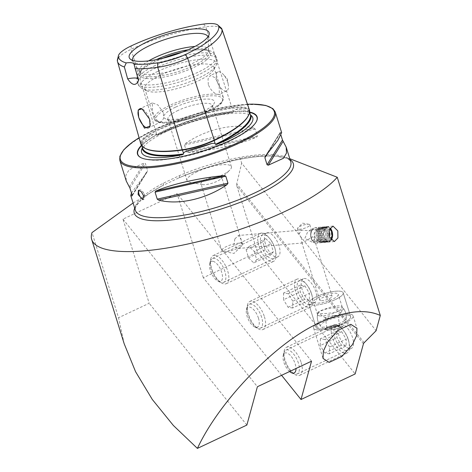 <?xml version="1.0" encoding="UTF-8"?>
<svg xmlns="http://www.w3.org/2000/svg" width="472" height="472" viewBox="0 0 472 472"><rect width="100%" height="100%" fill="white"/><g stroke="black" fill="none" stroke-linecap="round" stroke-linejoin="round"><path stroke-width="0.35" stroke-dasharray="2.36 1.77" d="M203.68 24.072L205.774 26.81L233.015 111.067L235.528 109.534C242.661 107.297 247.287 108.029 249.399 111.722L249.812 112.731M233.015 111.067L233.28 112.07L232.395 112.525A80.388 21.122 -17.3 0 0 158.043 134.945A58.233 15.305 162.7 0 1 167.041 130.296A58.233 15.305 162.7 0 1 232.395 112.525L233.28 112.07A79.868 20.986 -17.3 0 0 156.975 135.08L156.615 134.107L153.536 134.255C145.966 136.455 142.042 139.765 141.759 144.178L142.497 147.937A79.868 20.986 -17.3 0 1 142.373 147.388M249.434 110.005A33.512 8.803 162.7 0 0 232.177 107.622A80.27 21.092 -17.3 0 0 155.371 130.779A33.512 8.803 -17.3 0 0 140.65 143.187A80.27 21.092 -17.3 0 0 140.78 143.759M311.213 238.366A7.753 4.803 -94.9 0 1 314.842 227.675A7.753 4.803 -94.9 0 1 319.792 232.425A7.753 4.803 -94.9 0 1 316.157 243.121A7.753 4.803 -94.9 0 1 311.213 238.366M311.319 237.923A6.46 4.006 -94.9 0 1 314.346 229.014A6.46 4.006 -94.9 0 1 318.47 232.973A6.46 4.006 -94.9 0 1 315.443 241.882A6.46 4.006 -94.9 0 1 311.319 237.923M234.861 238.897L238.448 235.487L241.074 239.575L242.236 245.228A10.85 2.85 -17.3 0 0 242.525 244.166A10.85 2.85 -17.3 0 0 226.548 246.502A10.85 2.85 -17.3 0 0 221.805 250.62A10.85 2.85 -17.3 0 0 223.315 251.499A10.85 2.85 -17.3 0 0 237.782 248.278A10.85 2.85 -17.3 0 0 237.947 248.201L237.74 248.142C235.953 247.623 234.678 246.413 233.923 244.525L234.861 238.897M301.059 237.522L301.643 238.749L301.809 242.466L302.534 242.986L312.741 236.69L314.305 239.151L312.222 242.16L304.865 238.472L307.325 232.631L310.936 229.303L311.313 229.54L310.948 230.926L301.62 230.1L299.142 233.905L301.059 237.522M298.469 229.203A6.46 1.699 162.7 0 1 297.507 228.666A6.46 1.699 162.7 0 1 297.95 227.722A6.46 1.699 162.7 0 1 303.113 225.144A6.46 1.699 162.7 0 1 308.883 224.288A6.46 1.699 162.7 0 1 308.942 224.3A6.46 1.699 162.7 0 1 309.844 224.825A6.46 1.699 162.7 0 1 305.655 227.852A6.46 1.699 162.7 0 1 298.469 229.203M318.748 328.825A18.083 4.75 162.7 0 1 316.057 327.32A18.083 4.75 162.7 0 1 327.774 318.842A18.083 4.75 162.7 0 1 347.905 315.066A18.083 4.75 162.7 0 1 350.59 316.564A18.083 4.75 162.7 0 1 338.878 325.043A18.083 4.75 162.7 0 1 318.748 328.825M311.337 305.024A18.083 4.75 162.7 0 1 308.647 303.526A18.083 4.75 162.7 0 1 320.364 295.047A18.083 4.75 162.7 0 1 340.489 291.265A18.083 4.75 162.7 0 1 343.179 292.77A18.083 4.75 162.7 0 1 331.468 301.242A18.083 4.75 162.7 0 1 311.337 305.024M316.665 329.804A20.668 5.434 162.7 0 1 313.591 328.093A20.668 5.434 162.7 0 1 326.984 318.399A20.668 5.434 162.7 0 1 349.988 314.081A20.668 5.434 162.7 0 1 353.062 315.797A20.668 5.434 162.7 0 1 339.669 325.485A20.668 5.434 162.7 0 1 316.665 329.804M265.423 243.782A13.175 5.971 64.7 0 1 266.615 232.944A13.175 5.971 64.7 0 1 279.058 245.936A13.175 5.971 64.7 0 1 277.861 256.774A13.175 5.971 64.7 0 1 265.423 243.782M224.914 271.488A13.175 5.971 -115.3 0 0 212.471 258.497A13.175 5.971 -115.3 0 0 211.273 269.335A13.175 5.971 -115.3 0 0 223.716 282.327A13.175 5.971 -115.3 0 0 224.914 271.488M338.902 335.391A13.175 5.971 64.7 0 1 340.1 324.553A13.175 5.971 64.7 0 1 352.543 337.551A13.175 5.971 64.7 0 1 351.345 348.389A13.175 5.971 64.7 0 1 338.902 335.391M298.398 363.098A13.175 5.971 -115.3 0 0 285.955 350.106A13.175 5.971 -115.3 0 0 284.758 360.944A13.175 5.971 -115.3 0 0 297.201 373.936A13.175 5.971 -115.3 0 0 298.398 363.098M302.163 289.59A13.175 5.971 64.7 0 1 303.36 278.751A13.175 5.971 64.7 0 1 315.803 291.743A13.175 5.971 64.7 0 1 314.606 302.582A13.175 5.971 64.7 0 1 302.163 289.59M261.653 317.296A13.175 5.971 -115.3 0 0 249.21 304.298A13.175 5.971 -115.3 0 0 248.018 315.137A13.175 5.971 -115.3 0 0 260.455 328.134A13.175 5.971 -115.3 0 0 261.653 317.296M290.091 159.707A83.296 21.889 162.7 0 0 285.69 157.748A2.584 2.325 -72.9 0 1 284.793 157.672A2.584 2.325 -72.9 0 1 284.787 157.672A2.584 2.325 -72.9 0 1 283.318 156.155L273.034 154.527A2.584 2.041 93.2 0 0 274.792 156.108L274.792 156.108A2.584 2.041 93.2 0 0 275.158 156.084L289.778 158.698M139.004 190.275A5.168 2.342 64.7 0 1 139.458 189.886A5.168 2.342 64.7 0 1 142.279 191.225A5.168 2.342 64.7 0 1 144.338 194.983A5.168 2.342 64.7 0 1 144.627 196.199A5.168 2.342 64.7 0 1 143.866 199.231A5.168 2.342 64.7 0 1 143.299 199.332M150.155 125.664A10.461 4.744 -115.3 0 0 150.214 125.416A10.461 4.744 -115.3 0 0 149.606 119.15A10.461 4.744 -115.3 0 0 142.526 109.12A10.461 4.744 -115.3 0 0 142.326 109.02M163.341 112.672L157.925 104.955L152.32 102.89L152.509 110.961C154.031 116.307 156.138 119.912 158.828 121.776L161.253 121.817L163.619 118.442L163.341 112.672M208.329 84.618L208.058 78.842L210.423 75.473L215.368 77.85L219.161 86.329L219.35 94.4L217.079 94.288C213.379 92.901 210.465 89.674 208.329 84.618M227.699 82.299A10.461 4.744 -115.3 0 0 223.533 74.694A10.461 4.744 -115.3 0 0 217.816 71.986A10.461 4.744 -115.3 0 0 216.866 80.588A10.461 4.744 -115.3 0 0 226.749 90.907A10.461 4.744 -115.3 0 0 228.289 84.771A10.461 4.744 -115.3 0 0 227.699 82.299M156.975 135.08L157.618 135.169C179.82 124.714 209.426 115.793 232.861 112.483M221.144 27.972A31.282 8.219 162.7 0 0 205.774 26.81A78.045 20.508 -17.3 0 0 131.098 49.33L155.778 131.299A79.768 20.963 -17.3 0 1 232.112 108.294A33.005 8.673 162.7 0 1 249.104 110.643L249.576 112.029A62.652 16.461 -17.3 0 0 164.899 130.414A62.652 16.461 -17.3 0 0 141.488 145.317M197.154 171.714A23.252 6.112 -17.3 0 0 186.989 180.528A23.252 6.112 -17.3 0 0 190.222 182.422A23.252 6.112 -17.3 0 0 221.22 175.513A23.252 6.112 -17.3 0 0 229.799 170.091A23.252 6.112 -17.3 0 0 231.386 166.699A23.252 6.112 -17.3 0 0 197.154 171.714M205.709 179.59A10.85 2.85 -17.3 0 0 200.966 183.702A10.85 2.85 -17.3 0 0 202.476 184.587A10.85 2.85 -17.3 0 0 216.943 181.366A10.85 2.85 -17.3 0 0 220.943 178.835A10.85 2.85 -17.3 0 0 221.687 177.248A10.85 2.85 -17.3 0 0 205.709 179.59M178.062 110.43A23.252 6.112 -17.3 0 0 167.902 119.245A23.252 6.112 -17.3 0 0 169.236 120.572A23.252 6.112 -17.3 0 0 202.134 114.23A23.252 6.112 -17.3 0 0 211.952 107.262A23.252 6.112 -17.3 0 0 212.3 105.415A23.252 6.112 -17.3 0 0 178.062 110.43M175.466 107.191A26.479 6.956 -17.3 0 0 165.406 118.743A26.479 6.956 -17.3 0 0 202.877 111.522A26.479 6.956 -17.3 0 0 214.064 103.586A26.479 6.956 -17.3 0 0 203.438 99.238A26.479 6.956 -17.3 0 0 175.466 107.191M160.692 75.054A36.167 9.505 -17.3 0 0 144.875 88.765A36.167 9.505 -17.3 0 0 146.951 90.83A36.167 9.505 -17.3 0 0 198.128 80.966A36.167 9.505 -17.3 0 0 213.409 70.133A36.167 9.505 -17.3 0 0 213.946 67.254A36.167 9.505 -17.3 0 0 160.692 75.054M162.515 58.327A37.064 9.741 -17.3 0 0 155.925 61.177A37.064 9.741 -17.3 0 0 139.706 73.632A37.064 9.741 -17.3 0 0 156.91 78.181A37.064 9.741 -17.3 0 0 194.293 67.236A37.064 9.741 -17.3 0 0 209.603 51.861A37.064 9.741 -17.3 0 0 182.139 52.215M156.244 59.678A36.167 9.505 -17.3 0 0 155.949 59.82A36.167 9.505 -17.3 0 0 140.119 71.974A36.167 9.505 -17.3 0 0 140.131 73.532A36.167 9.505 -17.3 0 0 193.384 65.738A36.167 9.505 -17.3 0 0 209.196 52.02A36.167 9.505 -17.3 0 0 208.323 50.728A36.167 9.505 -17.3 0 0 188.068 49.766M148.709 60.858A36.167 9.505 -17.3 0 0 139.393 71.154A36.167 9.505 -17.3 0 0 139.688 71.785A36.167 9.505 -17.3 0 0 192.647 63.354A36.167 9.505 -17.3 0 0 208.571 50.333A36.167 9.505 -17.3 0 0 208.459 49.643A36.167 9.505 -17.3 0 0 194.942 46.457M132.461 60.286A39.559 10.396 -17.3 0 0 132.844 61.195A39.559 10.396 -17.3 0 0 133.476 61.915A39.559 10.396 -17.3 0 0 190.771 51.973A39.559 10.396 -17.3 0 0 208.081 38.68A39.559 10.396 -17.3 0 0 208.187 37.73A39.559 10.396 -17.3 0 0 207.987 36.763M253.83 128.083C233.994 122.826 206.181 129.098 185.466 143.506L184.475 145.01L186.658 152.019L188.287 152.574C212.795 150.344 240.614 144.072 256.656 137.151L257.382 136.066L255.199 129.057L253.83 128.083L185.466 143.506M281.66 132.638L280.256 132.325L265.199 156.438M265.429 156.138L280.333 132.266L280.988 135.222M273.034 154.527A81.379 21.387 -17.3 0 0 179.272 175.684L163.253 183.242A81.379 21.387 -17.3 0 0 135.364 210.264C134.957 209.308 135.257 207.827 136.278 205.827L141.034 200.051C145.913 195.426 153.193 190.558 162.875 185.437L162.875 185.437A2.584 1.434 -117.7 0 0 163.253 183.242M320.706 300.599A6.46 1.699 162.7 0 1 319.745 300.068A6.46 1.699 162.7 0 1 323.928 297.035A6.46 1.699 162.7 0 1 331.12 295.69A6.46 1.699 162.7 0 1 332.082 296.221A6.46 1.699 162.7 0 1 327.898 299.254A6.46 1.699 162.7 0 1 320.706 300.599M124.189 343.781L118.537 317.739L92.016 232.596M242.236 245.228L240.661 246.856L238.325 248.461L237.947 248.201M281.589 375.311L203.32 277.731L257.47 252.178L236.85 185.98L363.44 343.799M203.32 277.731L177.112 193.585L122.968 219.138L149.176 303.278L118.537 317.739M133.104 202.995L162.793 185.472L179.189 177.737C199.219 169.495 219.563 163.07 240.218 158.456L241.67 163.117L376.101 330.713M364.166 342.702L236.743 183.844L241.67 163.117M236.743 183.844L236.85 185.98M257.47 252.178L355.156 373.966M246.862 425.065L149.176 303.278M240.218 158.456C251.281 155.925 262.928 155.135 275.158 156.084A83.296 21.889 162.7 0 0 179.189 177.737A2.584 0.891 66.9 0 0 179.207 177.732C210.96 163.99 252.921 154.568 274.792 156.108L279.778 156.669M131.458 192.965L147.016 172.05L147.553 170.469L145.37 163.465L144.19 162.982L129.004 169.908L125.959 175.077L126.266 181.042M132.225 195.738L147.282 171.69L132.195 195.845M131.145 45.943L131.098 49.33A31.282 8.219 -17.3 0 0 117.41 59.844M138.573 80.576A15.499 4.071 -17.3 0 0 138.756 79.42A15.499 4.071 -17.3 0 0 137.971 78.588M179.272 175.684A2.584 0.891 66.9 0 1 179.207 177.732L178.788 177.909M134.697 208.111A83.296 21.889 162.7 0 1 162.793 185.472A2.584 1.434 -117.7 0 0 162.875 185.437L163.695 185.012M311.538 361.174L177.112 193.585M122.968 219.138L257.393 386.727M319.485 315.856A12.915 3.392 -17.3 0 0 336.583 311.998A12.915 3.392 -17.3 0 0 342.235 307.101A12.915 3.392 -17.3 0 0 341.976 306.694A12.915 3.392 -17.3 0 0 340.312 306.033A12.915 3.392 -17.3 0 0 323.214 309.886A12.915 3.392 -17.3 0 0 317.544 314.305A12.915 3.392 -17.3 0 0 317.567 314.789A12.915 3.392 -17.3 0 0 319.485 315.856M319.225 297.089A12.915 3.392 -17.3 0 0 313.579 301.986A12.915 3.392 -17.3 0 0 332.601 299.201A12.915 3.392 -17.3 0 0 338.247 294.304A12.915 3.392 -17.3 0 0 319.225 297.089M322.512 327.049A13.411 3.522 -17.3 0 0 336.766 324.5A13.411 3.522 -17.3 0 0 346.171 318.352A13.411 3.522 -17.3 0 0 344.135 316.842A13.411 3.522 -17.3 0 0 328.541 319.91A13.411 3.522 -17.3 0 0 320.712 326.282A13.411 3.522 -17.3 0 0 322.512 327.049M342.684 323.42A18.083 4.75 -17.3 0 0 350.59 316.564A18.083 4.75 -17.3 0 0 323.963 320.464A18.083 4.75 -17.3 0 0 316.057 327.32A18.083 4.75 -17.3 0 0 342.684 323.42M335.273 299.626A18.083 4.75 -17.3 0 0 343.179 292.77A18.083 4.75 -17.3 0 0 316.553 296.664A18.083 4.75 -17.3 0 0 308.647 303.526A18.083 4.75 -17.3 0 0 335.273 299.626M318.978 311.408A12.915 2.325 -8.3 0 0 318.081 312.257A12.915 2.325 -8.3 0 0 318.334 312.865A12.915 2.325 -8.3 0 0 326.063 313.461A12.915 2.325 -8.3 0 0 342.702 309.803A12.915 2.325 -8.3 0 0 343.468 309.184A12.915 2.325 -8.3 0 0 343.533 308.529A12.915 2.325 -8.3 0 0 335.616 307.75A12.915 2.325 -8.3 0 0 318.978 311.408M334.147 315.461A6.46 1.162 -8.3 0 0 325.373 317.827A6.46 1.162 -8.3 0 0 325.509 318.022A6.46 1.162 -8.3 0 0 329.373 318.317A6.46 1.162 -8.3 0 0 338.076 316.181A6.46 1.162 -8.3 0 0 338.153 315.957A6.46 1.162 -8.3 0 0 334.147 315.461M335.58 325.255A6.46 1.162 -8.3 0 0 326.884 327.391A6.46 1.162 -8.3 0 0 326.807 327.615A6.46 1.162 -8.3 0 0 330.807 328.111A6.46 1.162 -8.3 0 0 339.586 325.745A6.46 1.162 -8.3 0 0 339.445 325.55A6.46 1.162 -8.3 0 0 335.58 325.255M336.247 326.223A7.753 1.398 -8.3 0 0 325.804 328.789A7.753 1.398 -8.3 0 0 330.512 329.651A7.753 1.398 -8.3 0 0 338.318 328.317A7.753 1.398 -8.3 0 0 340.884 326.583A7.753 1.398 -8.3 0 0 336.247 326.223M341.681 327.379A9.045 1.628 -8.3 0 0 342.141 327.031A9.045 1.628 -8.3 0 0 335.97 325.999A9.045 1.628 -8.3 0 0 325.078 328.5A9.045 1.628 -8.3 0 0 324.724 329.58A9.045 1.628 -8.3 0 0 332.819 329.662A9.045 1.628 -8.3 0 0 341.681 327.379M264.633 234.897A13.009 5.9 64.7 0 1 270.143 239.038A13.009 5.9 64.7 0 1 275.4 250.178A13.009 5.9 64.7 0 1 271.518 258.756A13.009 5.9 64.7 0 1 261.187 245.251A13.009 5.9 64.7 0 1 264.633 234.897M262.815 233.156A15.499 7.027 64.7 0 1 269.382 238.094A15.499 7.027 64.7 0 1 275.648 251.364A15.499 7.027 64.7 0 1 273.53 261.388A15.499 7.027 64.7 0 1 271.022 261.582A15.499 7.027 64.7 0 1 259.529 247.942A15.499 7.027 64.7 0 1 260.302 233.351A15.499 7.027 64.7 0 1 262.815 233.156M215.551 255.458A15.499 7.027 64.7 0 1 227.044 269.099A15.499 7.027 64.7 0 1 226.271 283.69A15.499 7.027 64.7 0 1 223.757 283.884A15.499 7.027 64.7 0 1 222.117 283.271A15.499 7.027 64.7 0 1 210.724 259.128A15.499 7.027 64.7 0 1 213.037 255.653A15.499 7.027 64.7 0 1 215.551 255.458M213.102 261.323A10.98 4.98 64.7 0 1 221.822 272.722A10.98 4.98 64.7 0 1 218.919 281.459A10.98 4.98 64.7 0 1 217.757 281.023A10.98 4.98 64.7 0 1 209.686 263.925A10.98 4.98 64.7 0 1 213.102 261.323M270.993 243.658L273.365 251.865L270.444 255.033L265.158 249.989L262.786 241.788L265.707 238.62L270.993 243.658L254.331 251.517L249.045 246.478L265.707 238.62M262.786 241.788L246.13 249.647L249.045 246.478M246.13 249.647L248.496 257.854L265.158 249.989M248.496 257.854L253.783 262.892L270.444 255.033M254.331 251.517L256.703 259.724L253.783 262.892M256.703 259.724L273.365 251.865M348.295 339.498A13.009 5.9 64.7 0 1 348.885 341.787A13.009 5.9 64.7 0 1 344.625 350.265A13.009 5.9 64.7 0 1 334.825 337.374A13.009 5.9 64.7 0 1 335.515 326.966A13.009 5.9 64.7 0 1 343.628 330.648A13.009 5.9 64.7 0 1 348.295 339.498M348.424 340.253A15.499 7.027 64.7 0 1 349.127 342.979A15.499 7.027 64.7 0 1 347.014 353.003A15.499 7.027 64.7 0 1 332.377 337.716A15.499 7.027 64.7 0 1 333.787 324.966A15.499 7.027 64.7 0 1 342.867 329.71A15.499 7.027 64.7 0 1 348.424 340.253M301.16 362.555A15.499 7.027 64.7 0 1 299.755 375.305A15.499 7.027 64.7 0 1 295.602 374.88A15.499 7.027 64.7 0 1 285.118 360.018A15.499 7.027 64.7 0 1 284.209 350.743A15.499 7.027 64.7 0 1 286.522 347.268A15.499 7.027 64.7 0 1 301.16 362.555M289.613 371.523A10.98 4.98 64.7 0 1 283.814 362.107A10.98 4.98 64.7 0 1 283.171 355.534A10.98 4.98 64.7 0 1 288.604 353.894A10.98 4.98 64.7 0 1 295.177 363.906A10.98 4.98 64.7 0 1 295.991 368.514M346.1 345.941L341.468 345.209L336.925 337.704L337.02 330.931L341.651 331.663L346.188 339.167L346.1 345.941L329.438 353.805L329.533 347.032L346.188 339.167M341.651 331.663L324.99 339.527L329.533 347.032M324.99 339.527L320.358 338.796L337.02 330.931M320.358 338.796L320.264 345.569L336.925 337.704M329.438 353.805L324.807 353.074L320.264 345.569M324.807 353.074L341.468 345.209M311.549 293.696A13.009 5.9 64.7 0 1 312.145 295.985A13.009 5.9 64.7 0 1 307.88 304.458A13.009 5.9 64.7 0 1 298.086 291.566A13.009 5.9 64.7 0 1 298.776 281.164A13.009 5.9 64.7 0 1 306.888 284.846A13.009 5.9 64.7 0 1 311.549 293.696M311.679 294.445A15.499 7.027 64.7 0 1 312.387 297.171A15.499 7.027 64.7 0 1 310.275 307.195A15.499 7.027 64.7 0 1 295.637 291.908A15.499 7.027 64.7 0 1 297.041 279.158A15.499 7.027 64.7 0 1 306.127 283.902A15.499 7.027 64.7 0 1 311.679 294.445M264.42 316.747A15.499 7.027 64.7 0 1 263.01 329.497A15.499 7.027 64.7 0 1 258.863 329.072A15.499 7.027 64.7 0 1 248.372 314.21A15.499 7.027 64.7 0 1 247.47 304.936A15.499 7.027 64.7 0 1 249.782 301.46A15.499 7.027 64.7 0 1 264.42 316.747M258.438 318.098A10.98 4.98 64.7 0 1 254.496 326.831A10.98 4.98 64.7 0 1 247.068 316.299A10.98 4.98 64.7 0 1 246.431 309.732A10.98 4.98 64.7 0 1 251.865 308.086A10.98 4.98 64.7 0 1 258.438 318.098M309.355 300.139L304.723 299.407L300.186 291.897L300.275 285.123L304.906 285.855L309.449 293.36L309.355 300.139L292.693 307.998L292.787 301.224L309.449 293.36M304.906 285.855L288.25 293.72L292.787 301.224M288.25 293.72L283.619 292.988L300.275 285.123M283.619 292.988L283.524 299.761L300.186 291.897M292.693 307.998L288.062 307.266L283.524 299.761M288.062 307.266L304.723 299.407M331.114 240.159A7.387 4.578 -94.9 0 1 324.801 239.186A7.387 4.578 -94.9 0 1 324.5 229.079A7.387 4.578 -94.9 0 1 330.146 228.118M331.167 240.213A7.753 4.803 -94.9 0 1 328.376 242.077A7.753 4.803 -94.9 0 1 323.473 237.475A7.753 4.803 -94.9 0 1 324.046 228.849A7.753 4.803 -94.9 0 1 327.061 226.631A7.753 4.803 -94.9 0 1 330.182 228.059M331.161 229.404A7.753 4.803 -94.9 0 1 331.946 238.649M322.937 228.944A7.753 4.803 -94.9 0 1 324.5 227.233A7.753 4.803 -94.9 0 1 325.945 226.725A7.753 4.803 -94.9 0 1 330.848 231.327A7.753 4.803 -94.9 0 1 330.276 239.959A7.753 4.803 -94.9 0 1 327.267 242.171A7.753 4.803 -94.9 0 1 325.751 241.918A7.753 4.803 -94.9 0 1 322.051 236.425A7.753 4.803 -94.9 0 1 322.937 228.944M322.152 229.398A7.233 4.484 -94.9 0 1 323.609 227.799A7.233 4.484 -94.9 0 1 329.208 230.767A7.233 4.484 -94.9 0 1 329.798 237.64A7.233 4.484 -94.9 0 1 329.002 239.676A7.233 4.484 -94.9 0 1 324.777 241.511A7.233 4.484 -94.9 0 1 321.326 236.378A7.233 4.484 -94.9 0 1 322.152 229.398M321.544 229.062A7.753 4.803 -94.9 0 1 323.102 227.351A7.753 4.803 -94.9 0 1 329.108 230.525A7.753 4.803 -94.9 0 1 329.733 237.894A7.753 4.803 -94.9 0 1 328.884 240.077A7.753 4.803 -94.9 0 1 324.358 242.036A7.753 4.803 -94.9 0 1 320.659 236.543A7.753 4.803 -94.9 0 1 321.544 229.062M320.759 229.516A7.233 4.484 -94.9 0 1 322.217 227.923A7.233 4.484 -94.9 0 1 327.816 230.885A7.233 4.484 -94.9 0 1 328.4 237.758A7.233 4.484 -94.9 0 1 327.609 239.794A7.233 4.484 -94.9 0 1 323.385 241.629A7.233 4.484 -94.9 0 1 319.933 236.501A7.233 4.484 -94.9 0 1 320.759 229.516M320.152 229.18A7.753 4.803 -94.9 0 1 321.709 227.469A7.753 4.803 -94.9 0 1 327.716 230.649A7.753 4.803 -94.9 0 1 328.341 238.012A7.753 4.803 -94.9 0 1 327.485 240.195A7.753 4.803 -94.9 0 1 322.966 242.154A7.753 4.803 -94.9 0 1 319.267 236.661A7.753 4.803 -94.9 0 1 320.152 229.18M319.361 229.634A7.233 4.484 -94.9 0 1 320.818 228.041A7.233 4.484 -94.9 0 1 326.423 231.003A7.233 4.484 -94.9 0 1 327.007 237.876A7.233 4.484 -94.9 0 1 326.211 239.918A7.233 4.484 -94.9 0 1 321.993 241.747A7.233 4.484 -94.9 0 1 318.541 236.619A7.233 4.484 -94.9 0 1 319.361 229.634M318.759 229.298A7.753 4.803 -94.9 0 1 320.317 227.587A7.753 4.803 -94.9 0 1 326.317 230.767A7.753 4.803 -94.9 0 1 326.948 238.13A7.753 4.803 -94.9 0 1 326.093 240.313A7.753 4.803 -94.9 0 1 321.568 242.278A7.753 4.803 -94.9 0 1 317.874 236.779A7.753 4.803 -94.9 0 1 318.759 229.298M317.969 229.752A7.233 4.484 -94.9 0 1 319.426 228.159A7.233 4.484 -94.9 0 1 325.031 231.121A7.233 4.484 -94.9 0 1 325.615 237.994A7.233 4.484 -94.9 0 1 324.819 240.036A7.233 4.484 -94.9 0 1 320.594 241.865A7.233 4.484 -94.9 0 1 317.149 236.737A7.233 4.484 -94.9 0 1 317.969 229.752M317.361 229.416A7.753 4.803 -94.9 0 1 320.37 227.203A7.753 4.803 -94.9 0 1 324.925 230.885A7.753 4.803 -94.9 0 1 325.556 238.248A7.753 4.803 -94.9 0 1 324.701 240.431A7.753 4.803 -94.9 0 1 321.692 242.649A7.753 4.803 -94.9 0 1 316.789 238.047A7.753 4.803 -94.9 0 1 317.361 229.416M311.809 229.893A7.753 4.803 -94.9 0 1 314.818 227.675A7.753 4.803 -94.9 0 1 319.721 232.277A7.753 4.803 -94.9 0 1 319.149 240.903A7.753 4.803 -94.9 0 1 316.134 243.121A7.753 4.803 -94.9 0 1 311.237 238.519A7.753 4.803 -94.9 0 1 311.809 229.893M311.839 230.897A6.407 3.971 -94.9 0 1 317.473 230.961A6.407 3.971 -94.9 0 1 317.904 240.006A6.407 3.971 -94.9 0 1 312.269 239.941A6.407 3.971 -94.9 0 1 311.839 230.897M321.249 239.758A6.46 4.006 -94.9 0 1 318.742 241.605A6.46 4.006 -94.9 0 1 314.653 237.77A6.46 4.006 -94.9 0 1 315.131 230.578A6.46 4.006 -94.9 0 1 317.644 228.731A6.46 4.006 -94.9 0 1 321.727 232.566A6.46 4.006 -94.9 0 1 321.249 239.758M330.606 239.57A6.46 4.006 -94.9 0 1 328.547 240.767A6.46 4.006 -94.9 0 1 324.465 236.932A6.46 4.006 -94.9 0 1 324.942 229.74A6.46 4.006 -94.9 0 1 327.45 227.893A6.46 4.006 -94.9 0 1 329.757 228.79M249.399 111.722A58.758 15.44 -17.3 0 0 235.528 109.534M249.523 110.359A0.519 0.496 170.2 0 0 249.175 110.92L249.104 110.643A33.005 8.673 162.7 0 1 249.192 110.991A0.519 0.496 170.2 0 0 249.192 110.991L249.57 112.094M117.351 60.917L140.65 143.187A0.519 0.496 -9.8 0 1 141.281 143.517A79.768 20.963 -17.3 0 0 141.411 144.102A79.768 20.963 -17.3 0 0 145.37 148.456M182.192 149.754L182.263 149.724C163.766 152.19 151.241 151.589 144.692 147.913L141.411 144.102L141.924 145.907M214.258 140.084L214.194 140.095C203.815 144.851 193.172 148.06 182.263 149.724M214.194 140.095C238.012 128.408 249.67 118.684 249.175 110.92A0.519 0.496 170.2 0 0 249.186 110.979A79.768 20.963 -17.3 0 1 248.195 115.982M153.536 134.255A58.758 15.44 -17.3 0 0 141.759 144.178M280.079 156.716L284.787 157.672C285.973 157.913 289.908 159.453 290.764 161.867A81.379 21.387 -17.3 0 0 283.318 156.155M249.7 112.395A62.41 16.402 -17.3 0 0 165.094 130.65A62.41 16.402 -17.3 0 0 141.683 145.594M141.246 157.807A62.41 16.402 -17.3 0 0 141.388 157.878A62.41 16.402 -17.3 0 0 229.699 140.857A62.41 16.402 -17.3 0 0 256.06 122.159A62.41 16.402 -17.3 0 0 256.137 122.024M275.247 112.047A81.379 21.387 -17.3 0 0 155.43 129.594A81.379 21.387 -17.3 0 0 119.847 160.45M247.481 104.277A80.606 21.181 -17.3 0 0 155.607 128.945A80.606 21.181 -17.3 0 0 139.087 137.789M160.521 122.041A36.167 9.505 -17.3 0 0 207.521 111.121A36.167 9.505 -17.3 0 0 223.333 97.409A36.167 9.505 -17.3 0 0 218.778 94.553M217.079 94.288A36.167 9.505 -17.3 0 0 170.079 105.209A36.167 9.505 -17.3 0 0 154.267 118.92A36.167 9.505 -17.3 0 0 158.828 121.776M171.124 106.501A34.875 9.163 -17.3 0 0 161.058 122.62A34.875 9.163 -17.3 0 0 207.226 112.206A34.875 9.163 -17.3 0 0 217.285 96.087A34.875 9.163 -17.3 0 0 171.124 106.501M157.748 71.39A39.825 10.467 -17.3 0 0 142.627 88.76A39.825 10.467 -17.3 0 0 198.972 77.898A39.825 10.467 -17.3 0 0 215.792 65.974A39.825 10.467 -17.3 0 0 199.809 59.431A39.825 10.467 -17.3 0 0 157.748 71.39M155.919 67.897A41.335 10.862 -17.3 0 0 137.848 83.573A41.335 10.862 -17.3 0 0 198.706 74.659A41.335 10.862 -17.3 0 0 216.778 58.988A41.335 10.862 -17.3 0 0 155.919 67.897M155.176 65.514A41.335 10.862 -17.3 0 0 137.104 81.19A41.335 10.862 -17.3 0 0 197.963 72.275A41.335 10.862 -17.3 0 0 216.034 56.605A41.335 10.862 -17.3 0 0 155.176 65.514M156.615 134.107L155.784 131.31A33.005 8.673 -17.3 0 0 141.281 143.529L142.084 146.361M280.303 133.021L267.17 154.061M184.475 145.01L255.199 129.057M186.658 152.019L257.382 136.066M188.287 152.574L256.656 137.151M129.287 186.847L144.19 162.982M129.959 188.157L145.37 163.465M132.142 195.166L147.553 170.469M314.346 229.014L310.936 229.303M301.62 230.1L238.448 235.487M333.02 226.123L314.842 227.675M308.942 224.3L302.564 223.173L297.95 227.722M308.647 303.526L316.057 327.32L308.647 303.526M313.591 328.093L323.049 358.454M212.471 258.497L266.615 232.944M285.955 350.106L340.1 324.553M249.21 304.298L303.36 278.751M144.627 196.199L144.166 193.378L142.279 191.225M138.426 190.369L139.458 189.886M142.526 109.12L142.101 108.902M152.32 102.89L139.724 108.831M217.816 71.986L210.423 75.473M228.289 84.771L227.351 79.054L223.533 74.694M141.447 150.432C140.986 150.084 142.225 148.243 145.164 144.898C149.577 140.65 156.728 136.172 166.616 131.452C182.835 123.959 199.91 118.525 217.834 115.162L232.596 113.274C237.752 112.944 242.012 113.05 245.375 113.587C248.897 114.254 251.033 115.079 251.782 116.065M256.213 121.888L256.06 122.159C253.311 127.564 244.402 133.965 229.327 141.364C213.338 148.768 196.417 154.232 178.563 157.748L162.232 159.973C153.022 160.686 146.078 159.984 141.388 157.878L141.104 157.742M247.464 104.224L202.476 111.958L155.5 128.956L139.075 137.735M202.476 184.587L190.222 182.422M186.989 180.528L167.902 119.245M169.236 120.572L165.406 118.743M213.946 67.254L223.333 97.409C223.374 104.701 216.79 106.825 207.403 112.183C195.32 117.693 183.195 121.192 171.041 122.685C166.486 123.168 162.757 123.139 159.855 122.596C156.651 121.941 154.792 120.714 154.267 118.92L144.875 88.765M146.951 90.83L142.627 88.76C140.001 87.367 138.408 85.638 137.848 83.573L137.104 81.19C136.668 77.296 137.175 74.682 138.626 73.349L140.786 70.782C144.196 67.478 149.146 64.304 155.648 61.266L172.487 54.799C182.764 51.654 191.903 49.944 199.898 49.672L207.267 50.162C211.633 50.817 214.553 52.964 216.034 56.605L216.778 58.988C217.492 61.012 217.161 63.336 215.792 65.974L213.409 70.133M140.119 71.974L139.706 73.632M140.131 73.532L139.393 71.154M139.688 71.785L132.844 61.195M133.476 61.915L130.219 59.035M297.507 228.666L299.142 233.905M301.809 242.466L319.745 300.068M240.661 246.856L234.035 253.399L223.315 251.499M221.805 250.62L200.966 183.702M242.525 244.166L221.687 177.248M309.844 224.825L311.313 229.54M314.305 239.151L332.082 296.221M208.081 38.68L209.125 34.456M208.571 50.333L208.187 37.73M209.196 52.02L208.459 49.643M208.323 50.728L209.603 51.861M211.952 107.262L214.064 103.586M231.386 166.699L212.3 105.415M220.943 178.835L229.799 170.091M138.756 79.42L133.977 64.074M226.749 90.907L219.35 94.4M161.253 121.817L148.656 127.759M150.214 125.416L150.096 125.959M142.839 199.715L143.866 199.231M260.455 328.134L314.606 302.582M297.201 373.936L351.345 348.389M223.716 282.327L277.861 256.774M353.062 315.797L356.944 328.27M343.179 292.77L350.59 316.564L343.179 292.77M334.341 241.57L316.157 243.121M315.443 241.882L312.222 242.16M302.534 242.986L238.325 248.461M317.567 314.789L313.579 301.986M346.171 318.352A14.467 14.467 0 0 0 341.976 306.694M317.544 314.305A14.467 14.467 0 0 0 320.712 326.282M342.235 307.101L338.247 294.304M325.509 318.022L318.334 312.865M326.807 327.615L325.373 317.827M326.884 327.391L325.804 328.789M342.141 327.031A14.467 14.467 0 0 0 343.533 308.529M318.081 312.257A14.467 14.467 0 0 0 324.724 329.58M339.445 325.55L340.884 326.583M339.586 325.745L338.153 315.957M338.076 316.181L343.468 309.184M270.143 239.038L269.382 238.094M275.4 250.178L275.648 251.364M226.271 283.69L273.53 261.388M217.757 281.023L222.117 283.271M209.686 263.925L210.724 259.128M213.037 255.653L260.302 233.351M348.885 341.787L349.127 342.979M299.755 375.305L347.014 353.003M291.242 372.638L295.602 374.88M283.171 355.534L284.209 350.743M286.522 347.268L333.787 324.966M343.628 330.648L342.867 329.71M312.145 295.985L312.387 297.171M263.01 329.497L310.275 307.195M254.496 326.831L258.863 329.072M246.431 309.732L247.47 304.936M249.782 301.46L297.041 279.158M306.888 284.846L306.127 283.902M327.061 226.631L325.945 226.725M323.609 227.799L324.5 227.233M322.217 227.923L323.102 227.351M320.818 228.041L321.709 227.469M319.426 228.159L320.317 227.587M320.37 227.203L314.818 227.675M328.547 240.767L318.742 241.605M327.45 227.893L317.644 228.731M321.692 242.649L316.134 243.121M320.594 241.865L321.568 242.278M321.993 241.747L322.966 242.154M323.385 241.629L324.358 242.036M324.777 241.511L325.751 241.918M328.376 242.077L327.267 242.171M315.544 231.681A6.46 6.46 0 0 0 315.756 238.496A6.46 6.46 0 0 0 326.724 238.153A6.46 6.46 0 0 0 324.37 229.327A6.46 6.46 0 0 0 315.544 231.681"/><path stroke-width="0.71" d="M141.488 145.317A62.652 16.461 -17.3 0 0 141.104 157.742A62.652 16.461 -17.3 0 0 229.752 140.656A62.652 16.461 -17.3 0 0 256.213 121.888A62.652 16.461 -17.3 0 0 249.576 112.029L250.479 114.79L251.175 115.492A58.233 15.305 162.7 0 1 251.782 116.065A58.233 15.305 162.7 0 1 227.315 139.818A58.233 15.305 162.7 0 1 217.037 144.267A80.388 21.122 -17.3 0 0 251.175 115.492M118.431 55.702A29.046 7.635 -17.3 0 0 118.383 56.699A75.803 19.918 -17.3 0 0 126.23 62.906A15.499 4.071 -17.3 0 1 133.977 64.074A15.499 4.071 -17.3 0 1 133.995 64.133A75.803 19.918 -17.3 0 0 157.618 62.9A29.046 7.635 -17.3 0 0 185.413 54.516A75.803 19.918 -17.3 0 0 218.713 26.444A29.046 7.635 162.7 0 0 217.952 25.152A29.046 7.635 162.7 0 0 203.68 24.072A75.803 19.918 -17.3 0 0 131.145 45.943A29.046 7.635 -17.3 0 0 118.431 55.702L117.41 59.844A31.282 8.219 -17.3 0 0 117.351 60.917A78.045 20.508 -17.3 0 0 117.481 61.466L140.78 143.759A80.27 21.092 -17.3 0 0 182.192 149.754A33.512 8.803 -17.3 0 0 214.258 140.084A80.27 21.092 -17.3 0 0 249.523 110.359A33.512 8.803 162.7 0 0 249.434 110.005L221.881 29.04A31.282 8.219 162.7 0 1 221.964 29.37L249.523 110.359M142.373 147.388L142.101 148.379A80.388 21.122 -17.3 0 0 182.322 154.733L183.643 153.907L183.407 152.887L186.11 151.188L211.751 143.453L215.061 143.34L215.45 144.32L217.037 144.267M337.81 230.891L333.02 226.123L329.35 229.728L329.232 236.832L334.341 241.57L337.928 237.976L337.81 230.891M356.661 335.503L352.454 344.595L341.993 356.366L329.179 362.402L323.049 358.454L323.338 351.227L327.544 342.135L337.999 330.365L350.814 324.323L356.944 328.27L356.661 335.503M143.299 199.332A5.168 2.342 64.7 0 1 138.986 194.134A5.168 2.342 64.7 0 1 139.004 190.275M143.429 195.408L141.063 191.449L138.426 190.369L138.078 194.564L142.839 199.715L143.429 195.408M149.595 119.174L142.101 108.902L138.154 110.029L138.715 117.457L144.52 128.195L150.096 125.959L149.595 119.174M142.326 109.02A10.461 4.744 -115.3 0 0 139.724 108.831A10.461 4.744 -115.3 0 0 138.774 117.439A10.461 4.744 -115.3 0 0 148.656 127.759A10.461 4.744 -115.3 0 0 150.155 125.664M182.322 154.733A58.233 15.305 162.7 0 1 141.447 150.432A58.233 15.305 162.7 0 1 142.101 148.379M194.942 46.457A36.167 9.505 -17.3 0 0 155.205 57.442A36.167 9.505 -17.3 0 0 148.709 60.858M207.987 36.763A39.559 10.396 -17.3 0 0 149.819 45.501A39.559 10.396 -17.3 0 0 132.461 60.286M147.5 41.672A41.843 10.998 -17.3 0 0 130.219 59.035A41.843 10.998 -17.3 0 0 190.818 48.516A41.843 10.998 -17.3 0 0 209.125 34.456A41.843 10.998 -17.3 0 0 189.703 29.323A41.843 10.998 -17.3 0 0 147.5 41.672M280.988 135.222L282.486 140.031L286.18 147.146L286.486 153.105L283.442 158.273L268.255 165.206L267.069 164.722L264.886 157.713L265.429 156.138L277.849 140.331L281.66 132.638L275.247 112.047L272.875 108.643L265.754 105.439L252.968 104.111L247.464 104.224M265.199 156.438L265.429 156.138M91.71 239.51L124.189 343.781L135.564 371.682L152.291 399.459L173.383 425.49L197.408 448.4C219.887 399.99 278.037 340.418 320.376 322.423C345.185 310.954 365.157 308.629 380.29 315.455L337.25 177.265A131.759 34.627 -17.3 0 1 285.702 211.102A131.759 34.627 -17.3 0 1 91.71 239.51A131.759 34.627 -17.3 0 1 92.016 232.596L133.104 202.995M197.408 448.4L246.862 425.065L257.393 386.727L311.538 361.174L301.006 399.513L355.156 373.966L363.44 343.799A2.065 0.861 -38.7 0 1 364.166 342.702L376.101 330.713L380.29 315.455M301.006 399.513L281.589 375.311M289.778 158.698L337.25 177.265M139.075 137.735L132.361 142.208L123.835 149.707L119.876 156.273L119.847 160.45L126.266 181.042L129.959 188.157L132.142 195.166L132.113 195.921L130.779 195.544L131.458 192.965M155.79 191.036C171.832 184.115 199.644 177.838 224.153 175.613L225.787 176.168L227.97 183.171L226.979 184.682C206.264 199.084 178.451 205.361 158.616 200.104L157.247 199.131L155.064 192.122L155.79 191.036L224.153 175.613M133.995 64.133L138.573 80.576C135.859 86.181 132.219 85.609 127.646 78.853L124.366 66.989L126.23 62.906M117.481 61.466A78.045 20.508 -17.3 0 0 124.366 66.989M134.968 68.664A78.045 20.508 -17.3 0 0 157.748 67.295A31.282 8.219 -17.3 0 0 187.679 58.268A78.045 20.508 -17.3 0 0 221.964 29.37L218.713 26.444M188.068 49.766A36.167 9.505 -17.3 0 0 156.244 59.678M182.139 52.215A37.064 9.741 -17.3 0 0 162.515 58.327M217.952 25.152L221.144 27.972A31.282 8.219 162.7 0 1 221.881 29.04M137.971 78.588A15.499 4.071 -17.3 0 0 127.646 78.853M295.991 368.514A10.98 4.98 64.7 0 1 291.242 372.638A10.98 4.98 64.7 0 1 289.613 371.523M330.146 228.118A7.387 4.578 -94.9 0 1 331.22 229.51A7.387 4.578 -94.9 0 1 331.993 238.537A7.387 4.578 -94.9 0 1 331.497 239.581A7.387 4.578 -94.9 0 1 331.114 240.159M330.182 228.059A7.753 4.803 -94.9 0 1 331.096 229.298A7.753 4.803 -94.9 0 1 331.161 229.404M331.946 238.649A7.753 4.803 -94.9 0 1 331.904 238.767A7.753 4.803 -94.9 0 1 331.385 239.864A7.753 4.803 -94.9 0 1 331.167 240.213M329.757 228.79A6.46 4.006 -94.9 0 1 331.061 238.92A6.46 4.006 -94.9 0 1 330.606 239.57M182.263 149.724L183.407 152.887M214.194 140.095L214.152 140.532A79.768 20.963 -17.3 0 0 248.195 115.982M186.11 151.188A58.758 15.44 -17.3 0 0 211.751 143.453M290.091 159.707A83.296 21.889 162.7 0 1 256.892 195.178A83.296 21.889 162.7 0 1 170.952 219.982A83.296 21.889 162.7 0 1 134.697 208.111M130.779 195.544L135.364 210.264A81.379 21.387 -17.3 0 0 255.187 192.718A81.379 21.387 -17.3 0 0 290.764 161.867L286.18 147.146M141.683 145.594A62.41 16.402 -17.3 0 0 141.246 157.807M119.847 160.45A81.379 21.387 -17.3 0 0 239.67 142.904A81.379 21.387 -17.3 0 0 275.247 112.047M139.087 137.789A80.606 21.181 -17.3 0 0 138.898 166.817A80.606 21.181 -17.3 0 0 239.044 142.125A80.606 21.181 -17.3 0 0 247.481 104.277M157.618 62.9L157.748 67.295L182.192 149.754M118.383 56.699L117.351 60.917M215.45 144.32A79.868 20.986 -17.3 0 0 250.479 114.79M249.57 112.094L250.142 113.776M145.37 148.456A79.768 20.963 -17.3 0 0 182.57 150.055A33.005 8.673 -17.3 0 0 214.152 140.532L215.061 143.34M141.924 145.907L142.497 147.937A79.868 20.986 -17.3 0 0 183.643 153.907M185.413 54.516L187.679 58.268L214.258 140.084M256.137 122.024A62.41 16.402 -17.3 0 0 249.7 112.395M283.153 141.334L268.255 165.206M282.486 140.031L267.069 164.722M267.17 154.061L264.886 157.713M226.979 184.682L158.616 200.104M227.97 183.171L157.247 199.131M225.787 176.168L155.064 192.122"/></g></svg>
